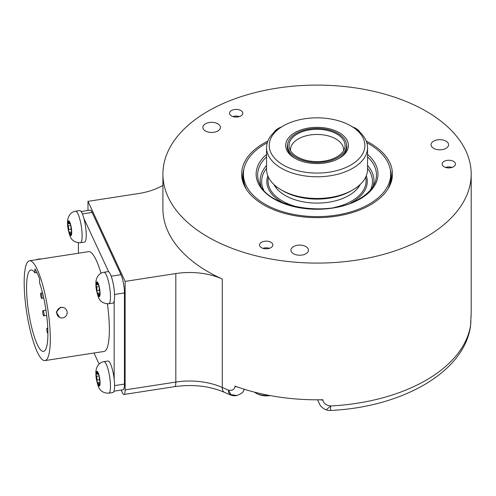 <?xml version="1.0" encoding="UTF-8"?>
<svg xmlns="http://www.w3.org/2000/svg" width="496" height="496" viewBox="0 0 496 496"><rect width="100%" height="100%" fill="white"/><g stroke="black" fill="none" stroke-linecap="round" stroke-linejoin="round"><path stroke-width="0.74" d="M107.409 303.887A50.493 10.67 81.2 0 1 104.005 351.466L44.962 360.598A50.493 10.67 81.2 0 0 49.662 324.651A50.493 10.67 81.2 0 0 37.243 269.464A50.493 10.67 -98.8 0 0 29.518 260.791L88.567 251.658A50.493 10.67 -98.8 0 1 96.286 260.332A50.493 10.67 81.2 0 1 100.998 273.259M44.962 360.598A50.493 10.67 81.2 0 1 37.243 351.924A50.493 10.67 -98.8 0 1 24.819 296.738A50.493 10.67 -98.8 0 1 29.518 260.791M63.668 307.638L60.642 307.222L56.234 312.052L59.663 317.508L60.307 317.725A5.313 5.165 108.4 0 0 67.146 313.112A5.313 5.165 108.4 0 0 61.299 307.439A5.313 5.165 108.4 0 0 60.307 317.725M78.399 242.798L78.399 253.233M86.242 235.222A15.946 3.373 81.2 0 1 84.549 242.085L80.445 242.724A15.946 3.373 -98.8 0 0 82.131 235.854A15.946 3.373 81.2 0 0 79.875 219.375A15.946 3.373 81.2 0 0 75.572 211.203L79.676 210.571A15.946 3.373 81.2 0 1 83.911 218.488A15.946 3.373 81.2 0 1 86.242 235.222M103.906 272.267C97.65 273.16 95.548 279.93 95.914 283.873C95.765 287.587 96.608 292.039 98.431 297.234C99.963 301.531 103.41 303.713 108.785 303.781A15.946 3.373 -98.8 0 0 110.472 296.918A15.946 3.373 81.2 0 0 108.215 280.438A15.946 3.373 81.2 0 0 103.906 272.267L108.016 271.634A15.946 3.373 81.2 0 1 108.655 271.796L83.911 218.488M103.906 361.671C97.65 362.564 95.548 369.334 95.914 373.277C95.765 376.991 96.608 381.443 98.431 386.638C99.963 390.929 103.41 393.117 108.785 393.185A15.946 3.373 -98.8 0 0 110.472 386.322A15.946 3.373 81.2 0 0 108.215 369.842A15.946 3.373 81.2 0 0 103.906 361.671L108.016 361.038A15.946 3.373 81.2 0 1 114.167 379.124L114.167 301.072A15.946 3.373 81.2 0 1 112.89 303.149L108.785 303.781M93.98 353.016L99.101 364.058M108.785 393.185L112.89 392.553A15.946 3.373 -98.8 0 0 114.582 385.69A15.946 3.373 81.2 0 0 114.167 379.124M98.778 374.734L98.53 374.771A2.604 0.552 -98.8 0 1 97.644 372.601A1.488 0.316 -98.8 0 0 97.166 371.361A1.488 0.316 -98.8 0 0 97.135 371.361A1.488 0.316 -98.8 0 0 96.993 372.384L97.576 372.291M100.043 383.141L99.516 383.222A2.604 0.552 -98.8 0 1 99.764 383.396A1.488 0.316 -98.8 0 0 99.901 383.489A1.488 0.316 -98.8 0 0 100.056 382.85A1.488 0.316 -98.8 0 0 99.764 381.027A2.604 0.552 -98.8 0 1 99.268 377.295A1.488 0.316 -98.8 0 0 99.095 375.515A7.44 1.575 81.2 0 0 97.166 371.361A7.44 1.575 81.2 0 0 96.205 374.548A7.44 1.575 -98.8 0 0 97.166 381.883A1.488 0.316 -98.8 0 1 96.993 380.103A2.604 0.552 -98.8 0 0 96.503 376.371A1.488 0.316 -98.8 0 1 96.205 374.548A1.488 0.316 -98.8 0 1 96.36 373.91A1.488 0.316 -98.8 0 1 96.503 374.009A2.604 0.552 -98.8 0 0 96.745 374.176A2.604 0.552 -98.8 0 0 96.993 372.384M100.025 382.273L97.731 382.627A2.604 0.552 -98.8 0 1 98.623 384.803A1.488 0.316 -98.8 0 0 99.095 386.037A7.44 1.575 -98.8 0 0 100.056 382.85A7.44 1.575 81.2 0 0 99.095 375.515A1.488 0.316 -98.8 0 0 98.673 374.678A1.488 0.316 -98.8 0 0 98.623 374.716L98.735 374.697M97.731 382.627A2.604 0.552 -98.8 0 0 97.644 382.689A1.488 0.316 -98.8 0 1 97.588 382.72A1.488 0.316 -98.8 0 1 97.166 381.883A7.44 1.575 -98.8 0 0 99.095 386.037A1.488 0.316 -98.8 0 0 99.132 386.043A1.488 0.316 -98.8 0 0 99.268 385.014A2.604 0.552 -98.8 0 1 99.516 383.222M114.582 385.603L124.434 384.078L124.434 292.938A13.287 2.809 81.2 0 0 120.999 274.679L92.107 212.431A13.287 2.809 81.2 0 0 90.074 210.149L81.108 211.532M114.167 301.072A15.946 3.373 -98.8 0 0 114.582 296.286A15.946 3.373 81.2 0 0 108.655 271.796M69.657 223.516L68.405 223.708A2.604 0.552 -98.8 0 1 68.163 223.541A1.488 0.316 -98.8 0 0 68.026 223.442A1.488 0.316 -98.8 0 0 67.865 224.087A1.488 0.316 -98.8 0 0 68.163 225.903L70.847 225.488M70.438 224.266L70.19 224.304A2.604 0.552 -98.8 0 1 69.304 222.134A1.488 0.316 -98.8 0 0 68.826 220.9A7.44 1.575 81.2 0 0 67.865 224.087A7.44 1.575 -98.8 0 0 68.826 231.421A1.488 0.316 -98.8 0 1 68.653 229.642A2.604 0.552 -98.8 0 0 68.163 225.903M71.703 232.68L71.176 232.76A2.604 0.552 -98.8 0 1 71.424 232.928A1.488 0.316 -98.8 0 0 71.56 233.027A1.488 0.316 -98.8 0 0 71.715 232.382A1.488 0.316 -98.8 0 0 71.424 230.566A2.604 0.552 -98.8 0 1 70.934 226.827A1.488 0.316 -98.8 0 0 70.754 225.048A7.44 1.575 81.2 0 0 68.826 220.9A1.488 0.316 -98.8 0 0 68.795 220.894A1.488 0.316 -98.8 0 0 68.653 221.917L69.235 221.83M68.405 223.708A2.604 0.552 -98.8 0 0 68.653 221.917M71.684 231.812L69.397 232.165A2.604 0.552 -98.8 0 1 70.283 234.335A1.488 0.316 -98.8 0 0 70.754 235.569A1.488 0.316 -98.8 0 0 70.792 235.575A1.488 0.316 -98.8 0 0 70.934 234.552A2.604 0.552 -98.8 0 1 71.176 232.76M70.19 224.304A2.604 0.552 -98.8 0 0 70.283 224.248A1.488 0.316 -98.8 0 1 70.333 224.211A1.488 0.316 -98.8 0 1 70.754 225.048A7.44 1.575 81.2 0 1 71.715 232.382A7.44 1.575 -98.8 0 1 70.754 235.569A7.44 1.575 -98.8 0 1 68.826 231.421A1.488 0.316 -98.8 0 0 69.248 232.252A1.488 0.316 -98.8 0 0 69.304 232.221A2.604 0.552 -98.8 0 1 69.397 232.165M121.179 390.085L122.376 392.652A10.633 2.244 -98.8 0 0 124 394.475A10.633 2.244 -98.8 0 0 125.122 389.899L125.122 281.399L175.826 273.556A53.153 30.69 180 0 1 222.27 279A154.144 88.995 180 0 1 162.911 208.816L162.911 174.096A154.144 88.995 0 0 0 208.06 237.026A154.144 88.995 0 0 0 376.042 256.32A154.144 88.995 0 0 0 471.2 174.096A154.144 88.995 0 0 0 426.052 111.172A154.144 88.995 0 0 0 258.069 91.878A154.144 88.995 0 0 0 162.911 174.096M87.978 210.471L87.978 201.364L125.122 281.399M124.434 384.078A13.287 2.809 81.2 0 1 123.027 389.8L113.968 391.201M162.911 185.349A53.153 30.69 180 0 1 138.682 193.521L87.978 201.364M222.27 279L222.27 387.5A10.633 5.338 -65.8 0 0 224.44 392.348L230.615 394.99A10.633 4.985 -67.9 0 1 228.501 390.16C232.246 390.842 234.416 389.602 234.999 386.446A5.313 3.069 0 0 0 237.076 386.886M234.999 386.446L234.999 386.142A154.144 88.995 0 0 0 322.877 399.739L322.877 400.043C323.547 403.391 326.139 405.362 330.665 405.964L326.201 409.882L323.553 408.574L320.49 405.902L317.589 399.801M326.108 409.845L326.201 409.882A10.633 10.633 0 0 0 330.268 410.465C401.146 407.346 463.927 372.781 470.518 326.244L470.518 326.244A10.633 8.649 -171.3 0 0 470.599 325.171L471.088 314.47A5.313 3.069 0 0 0 471.095 314.352L471.095 314.352A5.313 3.069 0 0 0 471.088 314.241M471.088 314.47L471.088 314.166A154.144 88.995 0 0 0 471.2 310.806L471.2 174.096M224.44 392.348C209.709 386.018 193.13 384.115 174.697 386.632A10.633 2.244 -98.8 0 0 175.826 382.056A53.153 30.69 0 0 1 222.27 387.5A154.144 88.995 180 0 0 228.501 390.16L230.962 394.624L236.797 395.541C240.734 394.053 242.928 392.584 243.381 391.139L244.361 389.286A10.633 8.382 -155.1 0 1 244.249 389.614A10.633 8.382 -155.1 0 1 244.001 390.098M243.121 391.505L243.381 391.139A10.633 10.633 0 0 0 244.249 389.614L244.398 389.298M320.521 399.782A5.313 3.069 0 0 0 322.877 400.043M330.268 410.465A10.633 0.769 -92.9 0 0 330.665 405.964A154.144 88.995 180 0 0 465.949 340.349A154.144 88.995 180 0 0 470.599 325.171L470.53 326.157M205.431 123.814A8.773 5.065 0 0 0 202.864 127.391A8.773 5.065 0 0 0 208.277 132.072A8.773 5.065 0 0 0 217.831 130.975A8.773 5.065 0 0 0 220.404 127.391A8.773 5.065 0 0 0 214.991 122.717A8.773 5.065 0 0 0 205.431 123.814M366.277 141.112A75.411 43.536 180 0 1 370.382 143.313A75.411 43.536 180 0 1 391.102 182.348A75.411 43.536 180 0 1 339.152 215.723A75.411 43.536 180 0 1 263.729 204.885A75.411 43.536 180 0 1 243.009 182.348A75.411 43.536 180 0 1 267.834 141.112M455.39 163.581A6.646 3.838 180 0 1 455.446 164.083A6.646 3.838 180 0 1 449.233 167.915A6.646 3.838 180 0 1 442.215 164.585A6.646 3.838 180 0 1 442.159 164.083A6.646 3.838 180 0 1 448.365 160.258A6.646 3.838 180 0 1 455.39 163.581M232.116 110.186A6.646 3.838 180 0 1 239.097 109.79A6.646 3.838 180 0 1 242.804 113.231A6.646 3.838 180 0 1 240.207 116.275A6.646 3.838 180 0 1 233.225 116.672A6.646 3.838 180 0 1 229.518 113.231A6.646 3.838 180 0 1 232.116 110.186M263.661 248.521A6.646 3.838 180 0 1 259.557 244.981A6.646 3.838 180 0 1 268.745 241.434A6.646 3.838 180 0 1 272.85 244.981A6.646 3.838 180 0 1 263.661 248.521M293.508 246.58A8.773 5.065 0 0 0 290.941 250.164A8.773 5.065 0 0 0 296.354 254.839A8.773 5.065 0 0 0 305.914 253.741A8.773 5.065 0 0 0 308.481 250.164A8.773 5.065 0 0 0 303.068 245.483A8.773 5.065 0 0 0 293.508 246.58M433.622 141.162A8.773 5.065 0 0 0 431.055 144.739A8.773 5.065 0 0 0 436.468 149.42A8.773 5.065 0 0 0 446.028 148.316A8.773 5.065 0 0 0 448.595 144.739A8.773 5.065 0 0 0 443.182 140.058A8.773 5.065 0 0 0 433.622 141.162M390.247 169.384A74.412 42.966 180 0 1 391.468 177.134A74.412 42.966 180 0 1 390.569 183.811M243.542 183.811A74.412 42.966 180 0 1 242.643 177.134A74.412 42.966 180 0 1 243.865 169.384M242.649 177.785A74.412 42.966 180 0 1 243.505 171.907M387.791 189.193A73.65 42.52 0 0 0 390.705 177.351L390.705 174.096A73.65 42.52 0 0 0 366.848 142.767M390.606 171.907A74.412 42.966 180 0 1 391.462 177.785M246.32 189.193A73.65 42.52 180 0 1 243.406 177.351L243.406 174.096A73.65 42.52 180 0 1 264.976 144.032A73.65 42.52 0 0 1 267.263 142.767M390.705 174.096A73.65 42.52 0 0 1 369.129 204.166A73.65 42.52 180 0 1 288.87 213.379A73.65 42.52 180 0 1 243.406 174.096M360.183 184.487A44.969 25.959 0 0 1 356.122 189.993A44.969 25.959 0 0 1 348.855 195.492A44.969 25.959 180 0 1 277.983 189.993A44.969 25.959 180 0 1 273.928 184.487M355.868 190.247A44.386 25.625 0 0 0 359.687 184.952M274.424 184.952A44.386 25.625 0 0 0 278.244 190.247M352.761 189.937L350.883 191.022A47.839 27.621 180 0 1 283.228 191.022L281.35 189.937A50.493 29.152 180 0 0 352.761 189.937A50.493 29.152 180 0 0 367.548 169.322L367.548 147.622A50.493 29.152 180 0 1 336.381 174.561A50.493 29.152 180 0 1 281.35 168.237A50.493 29.152 0 0 1 266.557 147.622A50.493 29.152 0 0 1 281.35 127.013L283.228 125.928A47.839 27.621 0 0 0 283.228 164.982A47.839 27.621 180 0 0 350.883 164.982A47.839 27.621 180 0 0 350.883 125.928A47.839 27.621 180 0 1 350.883 125.928A47.839 27.621 0 0 0 283.228 125.928M266.557 147.622L266.557 169.322A50.493 29.152 0 0 0 281.35 189.937L283.228 191.022M352.929 127.106A10.633 6.138 60 0 1 354.907 127.943L354.907 127.943A10.633 6.138 60 0 1 358.205 130.727M352.761 127.007L350.883 125.922L352.761 127.013A50.493 29.152 180 0 1 352.761 127.013A50.493 29.152 180 0 1 367.548 147.622M339.233 132.649A31.36 18.104 180 0 1 339.233 158.255A31.36 18.104 180 0 1 294.878 158.255L294.878 158.255A31.36 18.104 0 0 1 294.878 132.649A31.36 18.104 0 0 1 339.233 132.649M346.462 144.088A29.766 17.186 180 0 1 346.822 146.754A29.766 17.186 180 0 1 338.65 158.584M287.649 144.088A29.766 17.186 0 0 0 287.289 146.754A29.766 17.186 0 0 0 295.461 158.584M296.193 157.499A29.5 17.031 180 0 1 287.556 145.452A29.5 17.031 180 0 1 305.765 129.716A29.5 17.031 180 0 1 337.912 133.412A29.5 17.031 180 0 1 346.555 145.452A29.5 17.031 180 0 1 328.346 161.188A29.5 17.031 180 0 1 296.193 157.499M336.852 134.025A27.999 16.163 180 0 1 344.546 148.515A27.999 16.163 180 0 1 325.258 160.909A27.999 16.163 180 0 1 297.253 156.885A27.999 16.163 180 0 1 289.559 148.515A27.999 16.163 180 0 1 303.924 131.173A27.999 16.163 180 0 1 336.852 134.025M290.513 150.61A26.579 15.345 0 0 1 290.476 149.792A26.579 15.345 0 0 1 306.888 135.619A26.579 15.345 0 0 1 335.848 138.942A26.579 15.345 180 0 1 343.635 149.792A26.579 15.345 180 0 1 343.592 150.61M360.183 132.463A8.345 4.817 -120 0 0 356.519 128.873L354.907 127.943M275.906 130.727A10.633 6.138 -60 0 1 279.205 127.943A10.633 6.138 -60 0 1 281.182 127.106M277.593 128.873L279.205 127.943L277.593 128.873A8.345 4.817 120 0 0 273.928 132.463M445.582 167.437A6.343 3.664 180 0 1 447.163 167.059A6.343 3.664 180 0 1 452.023 167.437M232.94 116.585A6.343 3.664 180 0 1 234.521 116.207A6.343 3.664 180 0 1 239.382 116.585M262.985 248.335A6.343 3.664 180 0 1 264.56 247.95A6.343 3.664 180 0 1 269.421 248.335M254.38 392.113A14.88 8.593 0 0 0 255.198 392.683A14.88 8.593 0 0 0 268.894 395.349M98.778 285.33L98.53 285.367A2.604 0.552 -98.8 0 1 97.644 283.197A1.488 0.316 -98.8 0 0 97.166 281.957A1.488 0.316 -98.8 0 0 97.135 281.957A1.488 0.316 -98.8 0 0 96.993 282.98L97.576 282.887M100.043 293.737L99.516 293.818A2.604 0.552 -98.8 0 1 99.764 293.992A1.488 0.316 -98.8 0 0 99.901 294.085A1.488 0.316 -98.8 0 0 100.056 293.446A1.488 0.316 -98.8 0 0 99.764 291.623A2.604 0.552 -98.8 0 1 99.268 287.891A1.488 0.316 -98.8 0 0 99.095 286.111A7.44 1.575 81.2 0 0 97.166 281.957A7.44 1.575 81.2 0 0 96.205 285.144A7.44 1.575 -98.8 0 0 97.166 292.479A1.488 0.316 -98.8 0 1 96.993 290.706A2.604 0.552 -98.8 0 0 96.503 286.967A1.488 0.316 -98.8 0 1 96.205 285.144A1.488 0.316 -98.8 0 1 96.36 284.506A1.488 0.316 -98.8 0 1 96.503 284.605A2.604 0.552 -98.8 0 0 96.745 284.772A2.604 0.552 -98.8 0 0 96.993 282.98M100.025 292.869L97.731 293.229A2.604 0.552 -98.8 0 1 98.623 295.399A1.488 0.316 -98.8 0 0 99.095 296.633A7.44 1.575 -98.8 0 0 100.056 293.446A7.44 1.575 81.2 0 0 99.095 286.111A1.488 0.316 -98.8 0 0 98.673 285.274A1.488 0.316 -98.8 0 0 98.623 285.312L98.735 285.293M97.731 293.229A2.604 0.552 -98.8 0 0 97.644 293.285A1.488 0.316 -98.8 0 1 97.588 293.316A1.488 0.316 -98.8 0 1 97.166 292.479A7.44 1.575 -98.8 0 0 99.095 296.633A1.488 0.316 -98.8 0 0 99.132 296.639A1.488 0.316 -98.8 0 0 99.268 295.616A2.604 0.552 -98.8 0 1 99.516 293.818M34.9 272.837L34.9 268.882A45.936 9.709 81.2 0 1 39.581 278.957L39.581 282.918A41.193 8.705 81.2 0 1 47.678 326.325A41.193 8.705 81.2 0 1 43.536 351.404A41.193 8.705 81.2 0 1 28.638 312.027A41.193 8.705 81.2 0 1 30.944 269.985A41.193 8.705 81.2 0 1 34.9 272.837L36.927 272.527M42.005 297.247A2.66 0.564 -98.8 0 0 41.627 294.5A2.66 0.564 -98.8 0 0 40.914 293.142A2.66 0.564 -98.8 0 0 40.629 294.283A2.66 0.564 -98.8 0 0 41.007 297.03A2.66 0.564 -98.8 0 0 41.726 298.394A2.66 0.564 -98.8 0 0 42.005 297.247M47.827 329.573A2.66 0.564 -98.8 0 0 47.101 328.178A2.66 0.564 -98.8 0 0 46.822 329.325A2.66 0.564 -98.8 0 0 47.188 332.041A2.66 0.564 -98.8 0 0 47.901 333.436M44.07 314.718A2.66 0.564 -98.8 0 0 43.691 311.972A2.66 0.564 -98.8 0 0 42.978 310.608A2.66 0.564 -98.8 0 0 42.693 311.748A2.66 0.564 -98.8 0 0 43.071 314.501A2.66 0.564 -98.8 0 0 43.791 315.859A2.66 0.564 -98.8 0 0 44.07 314.718M36.208 259.761A5.313 2.096 -14.1 0 1 38.849 259.061A5.313 2.096 -14.1 0 1 41.311 258.968M96.503 376.371L99.188 375.956M98.623 384.803L99.25 384.704M96.993 380.103L99.429 379.731M114.545 294.469L124.434 292.938M82.392 213.931L92.107 212.431M111.197 276.191L120.999 274.679M70.283 234.335L70.909 234.236M68.653 229.642L71.095 229.264M175.826 273.556L175.826 382.056L125.122 389.899M367.548 154.43A60.915 35.166 180 0 1 360.127 198.964A60.915 35.166 180 0 1 278.306 201.233A60.915 35.166 180 0 1 266.557 154.43M367.548 156.879A59.415 34.305 180 0 1 374.468 183.78C371.82 189.484 366.773 194.519 359.333 198.89C329.704 217.874 268.367 208.004 259.644 183.78A59.415 34.305 180 0 1 266.557 156.879M266.557 165.49A56.891 32.848 0 0 0 261.051 186.403M373.06 186.403A56.891 32.848 0 0 0 367.548 165.49M370.493 189.9A55.391 31.98 0 0 0 367.548 168.33M266.557 168.33A55.391 31.98 0 0 0 263.618 189.9M350.715 203A50.232 28.997 0 0 0 352.575 201.984A50.232 28.997 0 0 0 366.302 175.77M267.809 175.77A50.232 28.997 0 0 0 283.396 203M334.205 207.526A49.017 28.297 0 0 0 351.714 201.029A49.017 28.297 0 0 0 365.639 177.27M268.472 177.27A49.017 28.297 0 0 0 299.906 207.526M96.503 286.967L99.188 286.552M98.623 295.399L99.25 295.3M96.993 290.706L99.429 290.327M97.991 373.984L96.745 374.176M75.572 211.203C69.31 212.096 67.208 218.866 67.574 222.816C67.425 226.523 68.268 230.975 70.091 236.17C71.622 240.467 75.07 242.649 80.445 242.724M174.697 386.632L124 394.475M230.615 394.99A10.633 10.633 0 0 0 236.797 395.541M470.518 326.244A10.633 10.633 0 0 0 470.537 326.089L470.927 321.123M471.057 317.403L471.095 314.111M287.556 145.452L287.556 149.048M346.555 145.452L346.555 149.048M255.198 392.683A20.553 20.553 0 0 0 269.911 395.535M97.991 284.58L96.745 284.772M42.532 292.888L40.914 293.142M43.747 298.084L41.726 298.394M47.771 328.079L47.101 328.178M45.961 310.143L42.978 310.608M46.68 315.413L43.791 315.859"/></g></svg>
